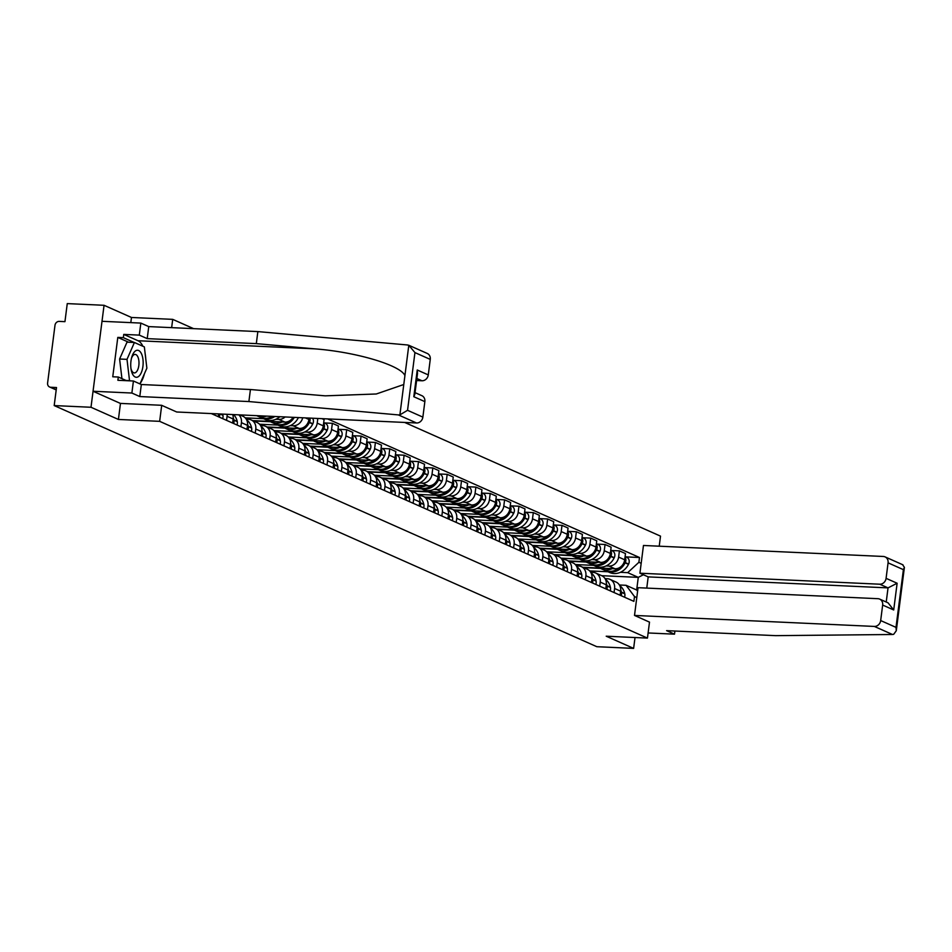 <?xml version="1.0" encoding="UTF-8"?>
<svg xmlns="http://www.w3.org/2000/svg" width="952" height="952" viewBox="0 0 952 952"><rect width="100%" height="100%" fill="white"/><g stroke="black" fill="none" stroke-linecap="round" stroke-linejoin="round"><path stroke-width="1.43" d="M193.613 328.654L172.717 319.36L131.471 317.468L104.054 305.295L67.259 303.605L64.95 321.657L59.214 321.395A4.165 3.641 -66 0 0 54.99 325.298L47.6 383.013A4.165 3.641 -66 0 0 50.777 387.274L56.227 389.689M659.224 546.198L660.509 536.131L404.695 422.45M104.054 305.295L90.999 407.266L54.193 405.576L596.833 646.706L633.627 648.395L635.02 637.531M90.999 407.266L118.417 419.451L159.65 421.343L647.455 638.102L606.21 636.21L633.627 648.395M54.193 405.576L56.513 387.535L50.777 387.274M582.85 567.297L614.98 568.772A9.58 8.378 -66 0 0 624.691 559.788L625.488 553.564L619.407 550.863L618.61 557.087A9.58 8.378 114 0 1 608.911 566.071L606.031 565.94M614.587 588.491L620.656 591.192A9.58 8.378 -66 0 0 616.039 582.053L609.97 579.351A9.58 8.378 114 0 1 614.587 588.491L614.076 592.549M620.656 591.192L620.145 595.25M611.636 550.506L619.407 550.863M605.044 578.614L607.281 578.721A9.58 8.378 114 0 1 609.97 579.351M593.631 565.381L575.305 564.536M568.499 560.93L600.629 562.394A9.58 8.378 -66 0 0 610.327 553.409L611.124 547.186L605.055 544.485L604.258 550.708A9.58 8.378 114 0 1 594.548 559.693L591.68 559.562M605.793 588.871L606.305 584.814A9.58 8.378 -66 0 0 601.688 575.674L595.619 572.973A9.58 8.378 114 0 1 600.236 582.112L599.712 586.17M597.285 544.127L605.055 544.485M590.692 572.247L592.929 572.342A9.58 8.378 114 0 1 595.619 572.973M579.28 559.002L560.954 558.158M554.147 554.552L586.277 556.016A9.58 8.378 -66 0 0 595.976 547.031L596.773 540.807L590.704 538.106L589.907 544.33A9.58 8.378 114 0 1 580.196 553.326L577.328 553.183M591.442 582.493L591.954 578.435A9.58 8.378 -66 0 0 587.336 569.296L581.267 566.595A9.58 8.378 114 0 1 585.885 575.734L585.361 579.792M582.933 537.749L590.704 538.106M576.341 565.869L578.578 565.964A9.58 8.378 114 0 1 581.267 566.595M564.929 552.624L546.603 551.779M539.796 548.173L571.914 549.637A9.58 8.378 -66 0 0 581.624 540.653L582.422 534.429L576.353 531.728L575.555 537.951A9.58 8.378 114 0 1 565.845 546.948L562.977 546.817M577.079 576.115L577.602 572.057A9.58 8.378 -66 0 0 572.985 562.918L566.916 560.216A9.58 8.378 114 0 1 571.533 569.356L571.01 573.425M568.582 531.371L576.353 531.728M561.989 559.49L564.227 559.586A9.58 8.378 114 0 1 566.916 560.216M550.577 546.246L532.239 545.401M525.444 541.795L557.563 543.259A9.58 8.378 -66 0 0 567.273 534.274L568.07 528.051L562.001 525.349L561.204 531.573A9.58 8.378 114 0 1 551.494 540.569L548.626 540.438M562.727 569.736L563.251 565.678A9.58 8.378 -66 0 0 558.634 556.539L552.565 553.838A9.58 8.378 114 0 1 557.182 562.977L556.658 567.047M554.219 524.992L562.001 525.349M547.638 553.112L549.875 553.207A9.58 8.378 114 0 1 552.565 553.838M536.226 539.867L517.888 539.022M511.093 535.417L543.211 536.88A9.58 8.378 -66 0 0 552.922 527.896L553.719 521.672L547.65 518.971L546.853 525.195A9.58 8.378 114 0 1 537.142 534.191L534.274 534.06M548.376 563.358L548.899 559.3A9.58 8.378 -66 0 0 544.282 550.161L538.213 547.459A9.58 8.378 114 0 1 542.83 556.611L542.307 560.668M539.867 518.614L547.65 518.971M533.287 546.734L535.524 546.829A9.58 8.378 114 0 1 538.213 547.459M521.875 533.489L503.537 532.644M496.742 529.038L528.86 530.502A9.58 8.378 -66 0 0 538.57 521.517L539.367 515.294L533.298 512.592L532.501 518.816A9.58 8.378 114 0 1 522.791 527.813L519.923 527.682M534.024 556.98L534.548 552.922A9.58 8.378 -66 0 0 529.931 543.782L523.862 541.081A9.58 8.378 114 0 1 528.479 550.232L527.955 554.29M525.516 512.236L533.298 512.592M518.935 540.355L521.172 540.45A9.58 8.378 114 0 1 523.862 541.081M507.523 527.111L489.185 526.266M482.39 522.66L514.508 524.135A9.58 8.378 -66 0 0 524.219 515.139L525.016 508.915L518.947 506.214L518.15 512.438A9.58 8.378 114 0 1 508.439 521.434L505.572 521.303M519.673 550.601L520.197 546.543A9.58 8.378 -66 0 0 515.579 537.404L509.51 534.703A9.58 8.378 114 0 1 514.128 543.854L513.604 547.912M511.164 505.857L518.947 506.214M504.584 533.977L506.821 534.072A9.58 8.378 114 0 1 509.51 534.703M493.172 520.732L474.834 519.887M468.039 516.282L500.157 517.757A9.58 8.378 -66 0 0 509.867 508.761L510.665 502.537L504.596 499.836L503.798 506.059A9.58 8.378 114 0 1 494.088 515.056L491.208 514.925M505.322 544.235L505.845 540.165A9.58 8.378 -66 0 0 501.228 531.026L495.147 528.324A9.58 8.378 114 0 1 499.764 537.475L499.253 541.533M496.813 499.479L504.596 499.836M490.22 527.598L492.47 527.694A9.58 8.378 114 0 1 495.147 528.324M478.82 514.354L460.482 513.509M453.688 509.903L485.806 511.379A9.58 8.378 -66 0 0 495.516 502.382L496.313 496.159L490.232 493.457L489.435 499.681A9.58 8.378 114 0 1 479.737 508.677L476.857 508.546M490.97 537.856L491.494 533.786A9.58 8.378 -66 0 0 486.877 524.647L480.796 521.958A9.58 8.378 114 0 1 485.413 531.097L484.901 535.155M482.462 493.112L490.232 493.457M475.869 521.22L478.118 521.327A9.58 8.378 114 0 1 480.796 521.958M464.469 507.975L446.131 507.13M439.324 503.525L471.454 505A9.58 8.378 -66 0 0 481.165 496.004L481.962 489.78L475.881 487.091L475.084 493.303A9.58 8.378 114 0 1 465.385 502.299L462.505 502.168M476.619 531.478L477.142 527.42A9.58 8.378 -66 0 0 472.513 518.269L466.444 515.579A9.58 8.378 114 0 1 471.062 524.719L470.55 528.777M468.11 486.734L475.881 487.091M461.518 514.842L463.755 514.949A9.58 8.378 114 0 1 466.444 515.579M450.106 501.597L431.78 500.752M424.973 497.146L457.103 498.622A9.58 8.378 -66 0 0 466.813 489.625L467.599 483.402L461.53 480.712L460.732 486.924A9.58 8.378 114 0 1 451.022 495.921L448.154 495.79M462.267 525.099L462.779 521.042A9.58 8.378 -66 0 0 458.162 511.89L452.093 509.201A9.58 8.378 114 0 1 456.71 518.34L456.187 522.398M453.759 480.355L461.53 480.712M447.166 508.463L449.403 508.57A9.58 8.378 114 0 1 452.093 509.201M435.754 495.218L417.428 494.385M410.621 490.768L442.751 492.243A9.58 8.378 -66 0 0 452.45 483.247L453.247 477.023L447.178 474.334L446.381 480.546A9.58 8.378 114 0 1 436.67 489.542L433.803 489.411M447.916 518.721L448.428 514.663A9.58 8.378 -66 0 0 443.81 505.512L437.742 502.823A9.58 8.378 114 0 1 442.359 511.962L441.835 516.02M439.407 473.977L447.178 474.334M432.815 502.085L435.052 502.192A9.58 8.378 114 0 1 437.742 502.823M421.403 488.84L403.077 488.007M396.27 484.389L428.4 485.865A9.58 8.378 -66 0 0 438.098 476.869L438.896 470.645L432.827 467.956L432.029 474.167A9.58 8.378 114 0 1 422.319 483.164L419.451 483.033M433.565 512.343L434.076 508.285A9.58 8.378 -66 0 0 429.459 499.134L423.39 496.444A9.58 8.378 114 0 1 428.007 505.583L427.484 509.641M425.056 467.599L432.827 467.956M418.463 495.706L420.701 495.813A9.58 8.378 114 0 1 423.39 496.444M407.051 482.462L388.713 481.629M381.919 478.011L414.037 479.487A9.58 8.378 -66 0 0 423.747 470.49L424.544 464.267L418.475 461.577L417.678 467.789A9.58 8.378 114 0 1 407.968 476.785L405.1 476.654M419.201 505.964L419.725 501.906A9.58 8.378 -66 0 0 415.108 492.767L409.039 490.066A9.58 8.378 114 0 1 413.656 499.205L413.132 503.263M410.693 461.22L418.475 461.577M404.112 489.328L406.349 489.435A9.58 8.378 114 0 1 409.039 490.066M392.7 476.083L374.362 475.25M367.567 471.633L399.685 473.108A9.58 8.378 -66 0 0 409.396 464.112L410.193 457.9L404.124 455.199L403.327 461.422A9.58 8.378 114 0 1 393.616 470.407L390.748 470.276M404.85 499.586L405.373 495.528A9.58 8.378 -66 0 0 400.756 486.389L394.687 483.687A9.58 8.378 114 0 1 399.305 492.827L398.781 496.885M396.341 454.842L404.124 455.199M389.761 482.95L391.998 483.057A9.58 8.378 114 0 1 394.687 483.687M378.349 469.705L360.011 468.872M353.216 465.254L385.334 466.73A9.58 8.378 -66 0 0 395.044 457.733L395.842 451.522L389.773 448.82L388.975 455.044A9.58 8.378 114 0 1 379.265 464.029L376.397 463.898M390.498 493.207L391.022 489.149A9.58 8.378 -66 0 0 386.405 480.01L380.336 477.309A9.58 8.378 114 0 1 384.953 486.448L384.43 490.506M381.99 448.463L389.773 448.82M375.409 476.571L377.647 476.678A9.58 8.378 114 0 1 380.336 477.309M363.997 463.327L345.659 462.493M338.864 458.876L370.982 460.351A9.58 8.378 -66 0 0 380.693 451.355L381.49 445.143L375.421 442.442L374.624 448.666A9.58 8.378 114 0 1 364.913 457.65L362.046 457.519M376.147 486.829L376.671 482.771A9.58 8.378 -66 0 0 372.053 473.632L365.985 470.931A9.58 8.378 114 0 1 370.602 480.07L370.078 484.128M367.639 442.085L375.421 442.442M361.058 470.193L363.295 470.3A9.58 8.378 114 0 1 365.985 470.931M349.646 456.948L331.308 456.115M324.513 452.498L356.631 453.973A9.58 8.378 -66 0 0 366.341 444.977L367.139 438.765L361.07 436.064L360.272 442.287A9.58 8.378 114 0 1 350.562 451.272L347.682 451.141M361.796 480.451L362.319 476.393A9.58 8.378 -66 0 0 357.702 467.253L351.621 464.552A9.58 8.378 114 0 1 356.238 473.691L355.727 477.749M353.287 435.707L361.07 436.064M346.707 463.814L348.944 463.921A9.58 8.378 114 0 1 351.621 464.552M335.294 450.582L316.957 449.737M310.162 446.119L342.28 447.595A9.58 8.378 -66 0 0 351.99 438.598L352.787 432.387L346.707 429.685L345.909 435.909A9.58 8.378 114 0 1 336.211 444.893L333.331 444.762M347.444 474.072L347.968 470.014A9.58 8.378 -66 0 0 343.351 460.875L337.27 458.174A9.58 8.378 114 0 1 341.887 467.313L341.375 471.371M338.936 429.328L346.707 429.685M332.343 457.436L334.592 457.543A9.58 8.378 114 0 1 337.27 458.174M320.943 444.203L302.605 443.358M295.798 439.741L327.928 441.216A9.58 8.378 -66 0 0 337.639 432.232L338.436 426.008L332.355 423.307L331.558 429.53A9.58 8.378 114 0 1 321.859 438.515L318.979 438.384M333.093 467.694L333.617 463.636A9.58 8.378 -66 0 0 328.999 454.497L322.918 451.795A9.58 8.378 114 0 1 327.536 460.935L327.024 464.993M324.584 422.95L332.355 423.307M317.992 451.058L320.229 451.165A9.58 8.378 114 0 1 322.918 451.795M306.58 437.825L288.254 436.98M281.447 433.362L313.577 434.838A9.58 8.378 -66 0 0 323.287 425.853L324.085 419.63L321.883 418.654M318.742 461.315L319.253 457.257A9.58 8.378 -66 0 0 314.636 448.118L308.567 445.417A9.58 8.378 114 0 1 313.184 454.556L312.661 458.614M317.813 418.463L317.206 423.152A9.58 8.378 114 0 1 307.496 432.137L304.628 432.006M303.64 444.679L305.878 444.786A9.58 8.378 114 0 1 308.567 445.417M292.228 431.446L273.902 430.601M267.095 426.996L299.225 428.459A9.58 8.378 -66 0 0 308.924 419.475L309.114 418.059M304.39 454.937L304.902 450.879A9.58 8.378 -66 0 0 300.285 441.74L294.216 439.039A9.58 8.378 114 0 1 298.833 448.178L298.309 452.236M302.676 417.773A9.58 8.378 114 0 1 293.145 425.77L290.277 425.627M289.289 438.313L291.526 438.408A9.58 8.378 114 0 1 294.216 439.039M277.877 425.068L259.551 424.223M252.744 420.617L284.874 422.081A9.58 8.378 -66 0 0 293.097 417.333M290.039 448.559L290.55 444.501A9.58 8.378 -66 0 0 285.933 435.362L279.864 432.66A9.58 8.378 114 0 1 284.481 441.799L283.958 445.869M285.112 416.964A9.58 8.378 114 0 1 278.793 419.392L275.925 419.261M274.938 431.934L277.175 432.029A9.58 8.378 114 0 1 279.864 432.66M263.525 418.69L245.188 417.845M275.675 442.18L276.199 438.122A9.58 8.378 -66 0 0 271.582 428.983L265.513 426.282A9.58 8.378 114 0 1 270.13 435.421L269.606 439.491M260.586 425.556L262.823 425.651A9.58 8.378 114 0 1 265.513 426.282M261.324 435.802L261.848 431.744A9.58 8.378 -66 0 0 257.23 422.605L251.161 419.903A9.58 8.378 114 0 1 255.779 429.043L255.255 433.112M246.235 419.178L248.472 419.273A9.58 8.378 114 0 1 251.161 419.903M246.973 429.423L247.496 425.365A9.58 8.378 -66 0 0 242.879 416.226L239.868 414.893M238.809 414.846A9.58 8.378 114 0 1 241.427 422.676L240.904 426.734M232.621 423.045L233.145 418.987A9.58 8.378 -66 0 0 232.716 414.56M227.135 414.31A9.58 8.378 114 0 1 227.076 416.298L226.552 420.356M218.27 416.667L218.627 413.918M601.712 575.686L638.28 577.364L627.701 572.652L620.383 572.319M607.995 571.759L589.657 570.914M619.395 584.992L626.071 585.302L636.662 590.002L638.28 577.364L643.385 574.758M636.793 597.582L634.496 596.559L626.071 585.302M211.32 413.584L633.877 601.355L634.496 596.559M627.701 572.652L638.887 562.299L639.494 557.503L327.607 418.916M638.887 562.299L641.184 563.322M172.717 319.36L171.646 327.643M161.697 405.326L159.65 421.343M649.502 622.096L647.455 638.102M131.471 317.468L130.817 322.621M120.464 403.398L118.417 419.451M625.988 556.884L639.494 557.503M637.638 590.99L636.662 590.002M621.144 595.69A5.26 4.605 -66 0 0 621.43 592.346L621.37 592.073A15.827 13.852 -66 0 0 620.752 589.99M619.74 585.587A15.827 13.852 114 0 1 624.726 593.56L624.798 593.846A5.26 4.605 114 0 1 624.5 597.19M605.615 570.676A15.827 13.852 -66 0 0 606.341 571.021A15.827 13.852 -66 0 0 625.119 562.834L625.25 562.572A5.26 4.605 -66 0 0 625.024 557.146M625.107 556.492L626.642 557.17A5.26 4.605 114 0 1 628.606 564.06L628.475 564.334A15.827 13.852 114 0 1 609.697 572.509L606.341 571.021M600.593 568.427L583.624 567.642M619.407 567.701A15.827 13.852 114 0 1 604.865 570.367L601.509 568.88A15.827 13.852 114 0 1 600.034 568.094M612.267 568.653A15.827 13.852 114 0 1 601.509 568.88M634.508 615.432L874.341 626.428A6.247 5.462 -66 0 0 880.671 620.561L882.659 605.055A6.247 5.462 -66 0 0 879.648 599.094A6.247 5.462 -66 0 0 877.899 598.689L638.054 587.693L634.508 615.432L649.502 622.132M880.671 620.561L895.999 627.368L896.284 630.748L893.69 634.306L892.512 634.496L775.702 635.65L666.602 630.652L674.516 634.163L674.92 631.033M674.516 634.163L648.11 632.961M886.086 578.34L888.073 562.846A6.247 5.462 -66 0 0 885.062 556.884A6.247 5.462 -66 0 0 883.301 556.468L643.469 545.472L639.911 573.211L879.755 584.207A6.247 5.462 -66 0 0 886.086 578.34L897.129 583.243L888.037 587.884L648.193 576.888L646.765 588.086M648.193 576.888L639.911 573.211M879.648 599.094L888.085 602.842L893.702 609.97L882.659 605.055M902.615 564.703L904.4 567.356L903.388 569.653L888.073 562.846M398.376 414.917L399.888 414.87L407.551 410.312L422.867 417.119A6.247 5.462 114 0 1 416.536 422.985L398.376 414.917L248.888 401.554L139.789 396.556L131.876 393.033L93.046 391.26L120.368 403.398L161.602 405.29L176.691 411.99L416.536 422.985M128.639 342.232L117.798 337.413L112.752 376.778L118.31 377.028L117.881 380.288L133.423 381.002L141.336 384.525L250.435 389.523L325.215 395.842L376.29 393.985L403.779 384.513L404.921 375.635C400.768 365.211 355.727 351.883 314.386 348.825L256.314 343.624L147.215 338.626L139.301 335.116L123.76 334.402L138.028 340.733A23.419 10.722 -87.4 0 1 142.871 346.254M250.435 389.523L248.888 401.554M133.423 381.002L131.876 393.033M141.336 384.525L139.789 396.556M430.256 359.404L414.941 352.597L408.801 345.267L427.246 353.442A6.247 5.462 114 0 1 430.256 359.404L428.281 374.909A6.247 5.462 114 0 1 421.938 380.764L416.857 378.515M416.607 380.526L421.938 380.764M117.798 337.413L123.344 337.662L123.76 334.402M404.921 375.635L408.801 345.267L407.337 344.957L257.849 331.593L148.75 326.595L140.837 323.085L139.301 335.116M140.837 323.085L102.007 321.3L93.046 391.26M148.75 326.595L147.215 338.626M257.849 331.593L256.314 343.624M415.048 392.64L421.843 395.663A6.247 5.462 114 0 1 424.854 401.625L422.867 417.119M145.156 353.727A23.419 10.722 -87.4 0 1 145.751 358.749M144.383 373.85A23.419 10.722 -87.4 0 1 140.23 383.299M118.31 377.028L126.545 380.693M134.184 342.482L123.344 337.662M424.854 401.625L413.811 396.722L414.822 394.425L417.523 373.374L417.238 369.995L428.281 374.909M142.919 366.425A13.53 6.188 92.6 0 0 139.492 351.038A13.53 6.188 92.6 0 0 131.709 357.393A13.53 6.188 92.6 0 0 130.959 361.105A13.53 6.188 92.6 0 0 131.138 369.638A13.53 6.188 92.6 0 0 137.231 377.182A13.53 6.188 92.6 0 0 142.919 366.425M130.971 368.555A9.27 4.236 92.6 0 0 134.327 372.922A9.27 4.236 92.6 0 0 138.837 365.485A9.27 4.236 92.6 0 0 135.172 354.418A9.27 4.236 92.6 0 0 131.424 358.464M121.939 378.646L119.607 359.011L127.021 342.149L134.41 342.494L144.347 346.909L146.87 368.186L139.956 383.906M126.057 380.467L129.531 380.633L127.009 359.356L134.41 342.494M119.607 359.011L127.009 359.356M606.793 589.324A5.26 4.605 -66 0 0 607.078 585.968L607.019 585.694A15.827 13.852 -66 0 0 606.388 583.612M605.389 579.209A15.827 13.852 114 0 1 610.375 587.194L610.446 587.467A5.26 4.605 114 0 1 610.149 590.811M591.263 564.298A15.827 13.852 -66 0 0 591.989 564.643A15.827 13.852 -66 0 0 610.767 556.468L610.898 556.194A5.26 4.605 -66 0 0 610.672 550.768M610.756 550.113L612.291 550.792A5.26 4.605 114 0 1 614.254 557.682L614.123 557.955A15.827 13.852 114 0 1 595.345 566.142L591.989 564.643M586.242 562.049L569.272 561.263M605.055 561.323A15.827 13.852 114 0 1 590.514 563.989L587.158 562.501A15.827 13.852 114 0 1 585.67 561.716M597.915 562.275A15.827 13.852 114 0 1 587.158 562.501M592.442 582.945A5.26 4.605 -66 0 0 592.727 579.59L592.668 579.316A15.827 13.852 -66 0 0 592.037 577.245M591.037 572.83A15.827 13.852 114 0 1 596.023 580.815L596.083 581.089A5.26 4.605 114 0 1 595.797 584.433M576.912 557.92A15.827 13.852 -66 0 0 577.638 558.265A15.827 13.852 -66 0 0 596.416 550.089L596.547 549.816A5.26 4.605 -66 0 0 596.321 544.389M596.404 543.735L597.939 544.425A5.26 4.605 114 0 1 599.903 551.303L599.772 551.577A15.827 13.852 114 0 1 580.994 559.764L577.638 558.265M571.89 555.67L554.921 554.885M590.704 554.945A15.827 13.852 114 0 1 576.162 557.61L572.807 556.123A15.827 13.852 114 0 1 571.319 555.337M583.564 555.897A15.827 13.852 114 0 1 572.807 556.123M578.09 576.567A5.26 4.605 -66 0 0 578.376 573.223L578.316 572.937A15.827 13.852 -66 0 0 577.685 570.867M576.674 566.452A15.827 13.852 114 0 1 581.672 574.437L581.731 574.71A5.26 4.605 114 0 1 581.446 578.054M562.561 551.541A15.827 13.852 -66 0 0 563.287 551.886A15.827 13.852 -66 0 0 582.065 543.711L582.196 543.437A5.26 4.605 -66 0 0 581.97 538.011M582.053 537.356L583.576 538.047A5.26 4.605 114 0 1 585.551 544.925L585.42 545.198A15.827 13.852 114 0 1 566.642 553.386L563.287 551.886M557.539 549.292L540.569 548.507M576.341 548.578A15.827 13.852 114 0 1 561.811 551.232L558.455 549.744A15.827 13.852 114 0 1 556.968 548.959M569.213 549.518A15.827 13.852 114 0 1 558.455 549.744M563.727 570.188A5.26 4.605 -66 0 0 564.024 566.845L563.965 566.559A15.827 13.852 -66 0 0 563.334 564.488M562.323 560.073A15.827 13.852 114 0 1 567.321 568.058L567.38 568.332A5.26 4.605 114 0 1 567.095 571.676M548.209 545.163A15.827 13.852 -66 0 0 548.935 545.508A15.827 13.852 -66 0 0 567.701 537.333L567.844 537.059A5.26 4.605 -66 0 0 567.618 531.632M567.701 530.978L569.225 531.668A5.26 4.605 114 0 1 571.2 538.558L571.069 538.82A15.827 13.852 114 0 1 552.291 547.007L548.935 545.508M543.187 542.914L526.218 542.128M561.989 542.2A15.827 13.852 114 0 1 547.459 544.853L544.104 543.366A15.827 13.852 114 0 1 542.616 542.58M554.861 543.14A15.827 13.852 114 0 1 544.104 543.366M549.375 563.81A5.26 4.605 -66 0 0 549.673 560.466L549.613 560.181A15.827 13.852 -66 0 0 548.983 558.11M547.971 553.695A15.827 13.852 114 0 1 552.969 561.68L553.029 561.954A5.26 4.605 114 0 1 552.743 565.298M533.858 538.784A15.827 13.852 -66 0 0 534.584 539.13A15.827 13.852 -66 0 0 553.35 530.954L553.493 530.68A5.26 4.605 -66 0 0 553.255 525.254M553.35 524.6L554.873 525.29A5.26 4.605 114 0 1 556.849 532.18L556.718 532.442A15.827 13.852 114 0 1 537.939 540.629L534.584 539.13M528.836 536.535L511.867 535.75M547.638 535.821A15.827 13.852 114 0 1 533.108 538.475L529.752 536.987A15.827 13.852 114 0 1 528.265 536.202M540.51 536.761A15.827 13.852 114 0 1 529.752 536.987M535.024 557.432A5.26 4.605 -66 0 0 535.322 554.088L535.262 553.802A15.827 13.852 -66 0 0 534.631 551.732M533.62 547.329A15.827 13.852 114 0 1 538.618 555.302L538.677 555.575A5.26 4.605 114 0 1 538.38 558.919M519.506 532.406A15.827 13.852 -66 0 0 520.232 532.751A15.827 13.852 -66 0 0 538.999 524.576L539.13 524.302A5.26 4.605 -66 0 0 538.903 518.876M538.987 518.233L540.522 518.911A5.26 4.605 114 0 1 542.497 525.802L542.354 526.063A15.827 13.852 114 0 1 523.588 534.25L520.232 532.751M514.485 530.157L497.515 529.383M533.287 529.443A15.827 13.852 114 0 1 518.757 532.097L515.401 530.609A15.827 13.852 114 0 1 513.913 529.824M526.159 530.383A15.827 13.852 114 0 1 515.401 530.609M520.673 551.053A5.26 4.605 -66 0 0 520.97 547.709L520.911 547.424A15.827 13.852 -66 0 0 520.28 545.353M519.268 540.95A15.827 13.852 114 0 1 524.266 548.923L524.326 549.197A5.26 4.605 114 0 1 524.028 552.541M505.155 526.028A15.827 13.852 -66 0 0 505.869 526.373A15.827 13.852 -66 0 0 524.647 518.197L524.778 517.924A5.26 4.605 -66 0 0 524.552 512.509M524.635 511.855L526.17 512.533A5.26 4.605 114 0 1 528.146 519.423L528.003 519.685A15.827 13.852 114 0 1 509.237 527.872L505.869 526.373M500.133 523.778L483.152 523.005M518.935 523.064A15.827 13.852 114 0 1 504.405 525.718L501.049 524.231A15.827 13.852 114 0 1 499.562 523.445M511.807 524.005A15.827 13.852 114 0 1 501.049 524.231M506.321 544.675A5.26 4.605 -66 0 0 506.619 541.331L506.547 541.045A15.827 13.852 -66 0 0 505.928 538.975M504.917 534.572A15.827 13.852 114 0 1 509.915 542.545L509.974 542.818A5.26 4.605 114 0 1 509.677 546.162M490.792 519.649A15.827 13.852 -66 0 0 491.518 519.994A15.827 13.852 -66 0 0 510.296 511.819L510.427 511.545A5.26 4.605 -66 0 0 510.201 506.131M510.284 505.476L511.819 506.155A5.26 4.605 114 0 1 513.783 513.045L513.652 513.307A15.827 13.852 114 0 1 494.885 521.494L491.518 519.994M485.782 517.4L468.8 516.627M504.584 516.686A15.827 13.852 114 0 1 490.054 519.352L486.686 517.852A15.827 13.852 114 0 1 485.211 517.067M497.456 517.626A15.827 13.852 114 0 1 486.686 517.852M491.97 538.297A5.26 4.605 -66 0 0 492.267 534.953L492.196 534.679A15.827 13.852 -66 0 0 491.577 532.596M490.566 528.193A15.827 13.852 114 0 1 495.564 536.166L495.623 536.44A5.26 4.605 114 0 1 495.326 539.784M476.44 513.271A15.827 13.852 -66 0 0 477.166 513.628A15.827 13.852 -66 0 0 495.944 505.441L496.075 505.167A5.26 4.605 -66 0 0 495.849 499.752M495.933 499.098L497.468 499.776A5.26 4.605 114 0 1 499.431 506.666L499.3 506.928A15.827 13.852 114 0 1 480.522 515.115L477.166 513.628M471.418 511.022L454.449 510.248M490.232 510.308A15.827 13.852 114 0 1 475.702 512.973L472.335 511.474A15.827 13.852 114 0 1 470.859 510.688M483.104 511.248A15.827 13.852 114 0 1 472.335 511.474M477.618 531.918A5.26 4.605 -66 0 0 477.904 528.574L477.844 528.3A15.827 13.852 -66 0 0 477.226 526.218M476.214 521.815A15.827 13.852 114 0 1 481.2 529.788L481.272 530.062A5.26 4.605 114 0 1 480.974 533.406M462.089 506.892A15.827 13.852 -66 0 0 462.815 507.249A15.827 13.852 -66 0 0 481.593 499.062L481.724 498.788A5.26 4.605 -66 0 0 481.498 493.374M481.581 492.719L483.116 493.398A5.26 4.605 114 0 1 485.08 500.288L484.949 500.55A15.827 13.852 114 0 1 466.171 508.737L462.815 507.249M457.067 504.643L440.098 503.87M475.881 503.929A15.827 13.852 114 0 1 461.339 506.595L457.983 505.095A15.827 13.852 114 0 1 456.508 504.31M468.741 504.869A15.827 13.852 114 0 1 457.983 505.095M463.267 525.54A5.26 4.605 -66 0 0 463.553 522.196L463.493 521.922A15.827 13.852 -66 0 0 462.862 519.84M461.863 515.437A15.827 13.852 114 0 1 466.849 523.41L466.92 523.683A5.26 4.605 114 0 1 466.623 527.027M447.737 500.514A15.827 13.852 -66 0 0 448.463 500.871A15.827 13.852 -66 0 0 467.242 492.684L467.373 492.41A5.26 4.605 -66 0 0 467.146 486.996M467.23 486.341L468.765 487.019A5.26 4.605 114 0 1 470.728 493.909L470.597 494.171A15.827 13.852 114 0 1 451.819 502.358L448.463 500.871M442.716 498.265L425.746 497.491M461.53 497.551A15.827 13.852 114 0 1 446.988 500.216L443.632 498.717A15.827 13.852 114 0 1 442.144 497.932M454.39 498.491A15.827 13.852 114 0 1 443.632 498.717M448.916 519.161A5.26 4.605 -66 0 0 449.201 515.817L449.142 515.544A15.827 13.852 -66 0 0 448.511 513.461M447.511 509.058A15.827 13.852 114 0 1 452.498 517.031L452.557 517.305A5.26 4.605 114 0 1 452.271 520.649M433.386 494.136A15.827 13.852 -66 0 0 434.112 494.493A15.827 13.852 -66 0 0 452.89 486.305L453.021 486.044A5.26 4.605 -66 0 0 452.795 480.617M452.878 479.963L454.413 480.641A5.26 4.605 114 0 1 456.377 487.531L456.246 487.793A15.827 13.852 114 0 1 437.468 495.98L434.112 494.493M428.364 491.887L411.395 491.113M447.178 491.172A15.827 13.852 114 0 1 432.636 493.838L429.281 492.339A15.827 13.852 114 0 1 427.793 491.553M440.038 492.113A15.827 13.852 114 0 1 429.281 492.339M434.564 512.783A5.26 4.605 -66 0 0 434.85 509.439L434.79 509.165A15.827 13.852 -66 0 0 434.16 507.083M433.148 502.68A15.827 13.852 114 0 1 438.146 510.653L438.206 510.926A5.26 4.605 114 0 1 437.92 514.282M419.035 487.757A15.827 13.852 -66 0 0 419.761 488.114A15.827 13.852 -66 0 0 438.539 479.927L438.67 479.665A5.26 4.605 -66 0 0 438.444 474.239M438.527 473.584L440.062 474.263A5.26 4.605 114 0 1 442.025 481.153L441.895 481.426A15.827 13.852 114 0 1 423.116 489.602L419.761 488.114M414.013 485.508L397.043 484.735M432.815 484.794A15.827 13.852 114 0 1 418.285 487.46L414.929 485.96A15.827 13.852 114 0 1 413.442 485.175M425.687 485.734A15.827 13.852 114 0 1 414.929 485.96M420.201 506.404A5.26 4.605 -66 0 0 420.498 503.061L420.439 502.787A15.827 13.852 -66 0 0 419.808 500.704M418.797 496.301A15.827 13.852 114 0 1 423.795 504.274L423.854 504.548A5.26 4.605 114 0 1 423.569 507.904M404.683 481.379A15.827 13.852 -66 0 0 405.409 481.736A15.827 13.852 -66 0 0 424.187 473.549L424.318 473.287A5.26 4.605 -66 0 0 424.092 467.86M424.175 467.206L425.699 467.884A5.26 4.605 114 0 1 427.674 474.774L427.543 475.048A15.827 13.852 114 0 1 408.765 483.223L405.409 481.736M399.661 479.13L382.692 478.356M418.463 478.416A15.827 13.852 114 0 1 403.934 481.081L400.578 479.582A15.827 13.852 114 0 1 399.09 478.796M411.335 479.356A15.827 13.852 114 0 1 400.578 479.582M405.849 500.026A5.26 4.605 -66 0 0 406.147 496.682L406.087 496.408A15.827 13.852 -66 0 0 405.457 494.326M404.445 489.923A15.827 13.852 114 0 1 409.443 497.896L409.503 498.182A5.26 4.605 114 0 1 409.217 501.525M390.332 475A15.827 13.852 -66 0 0 391.058 475.357A15.827 13.852 -66 0 0 409.824 467.17L409.967 466.908A5.26 4.605 -66 0 0 409.741 461.482M409.824 460.827L411.347 461.506A5.26 4.605 114 0 1 413.323 468.396L413.192 468.67A15.827 13.852 114 0 1 394.414 476.845L391.058 475.357M385.31 472.751L368.341 471.978M404.112 472.037A15.827 13.852 114 0 1 389.582 474.703L386.226 473.203A15.827 13.852 114 0 1 384.739 472.418M396.984 472.989A15.827 13.852 114 0 1 386.226 473.203M391.498 493.648A5.26 4.605 -66 0 0 391.796 490.304L391.736 490.03A15.827 13.852 -66 0 0 391.105 487.948M390.094 483.545A15.827 13.852 114 0 1 395.092 491.518L395.151 491.803A5.26 4.605 114 0 1 394.854 495.147M375.98 468.622A15.827 13.852 -66 0 0 376.706 468.979A15.827 13.852 -66 0 0 395.473 460.792L395.604 460.53A5.26 4.605 -66 0 0 395.377 455.104M395.461 454.449L396.996 455.127A5.26 4.605 114 0 1 398.971 462.017L398.84 462.291A15.827 13.852 114 0 1 380.062 470.466L376.706 468.979M370.959 466.373L353.989 465.599M389.761 465.659A15.827 13.852 114 0 1 375.231 468.325L371.875 466.837A15.827 13.852 114 0 1 370.387 466.04M382.633 466.611A15.827 13.852 114 0 1 371.875 466.837M377.147 487.269A5.26 4.605 -66 0 0 377.444 483.925L377.385 483.652A15.827 13.852 -66 0 0 376.754 481.569M375.743 477.166A15.827 13.852 114 0 1 380.74 485.139L380.8 485.425A5.26 4.605 114 0 1 380.502 488.769M361.629 462.244A15.827 13.852 -66 0 0 362.343 462.601A15.827 13.852 -66 0 0 381.121 454.413L381.252 454.152A5.26 4.605 -66 0 0 381.026 448.725M381.109 448.071L382.644 448.749A5.26 4.605 114 0 1 384.62 455.639L384.477 455.913A15.827 13.852 114 0 1 365.711 464.088L362.343 462.601M356.607 459.995L339.626 459.221M375.409 459.28A15.827 13.852 114 0 1 360.879 461.946L357.524 460.459A15.827 13.852 114 0 1 356.036 459.661M368.281 460.232A15.827 13.852 114 0 1 357.524 460.459M362.795 480.891A5.26 4.605 -66 0 0 363.093 477.547L363.021 477.273A15.827 13.852 -66 0 0 362.403 475.191M361.391 470.788A15.827 13.852 114 0 1 366.389 478.761L366.449 479.046A5.26 4.605 114 0 1 366.151 482.39M347.266 455.865A15.827 13.852 -66 0 0 347.992 456.222A15.827 13.852 -66 0 0 366.77 448.035L366.901 447.773A5.26 4.605 -66 0 0 366.675 442.347M366.758 441.692L368.293 442.371A5.26 4.605 114 0 1 370.257 449.261L370.126 449.534A15.827 13.852 114 0 1 351.359 457.71L347.992 456.222M342.256 453.616L325.275 452.843M361.058 452.902A15.827 13.852 114 0 1 346.528 455.568L343.16 454.08A15.827 13.852 114 0 1 341.685 453.283M353.93 453.854A15.827 13.852 114 0 1 343.16 454.08M348.444 474.512A5.26 4.605 -66 0 0 348.741 471.169L348.67 470.895A15.827 13.852 -66 0 0 348.051 468.812M347.04 464.409A15.827 13.852 114 0 1 352.038 472.382L352.097 472.668A5.26 4.605 114 0 1 351.8 476.012M332.914 449.487A15.827 13.852 -66 0 0 333.64 449.844A15.827 13.852 -66 0 0 352.418 441.657L352.549 441.395A5.26 4.605 -66 0 0 352.323 435.968M352.407 435.314L353.942 435.992A5.26 4.605 114 0 1 355.905 442.882L355.774 443.156A15.827 13.852 114 0 1 336.996 451.331L333.64 449.844M327.893 447.25L310.923 446.464M346.707 446.524A15.827 13.852 114 0 1 332.177 449.189L328.809 447.702A15.827 13.852 114 0 1 327.333 446.916M339.578 447.476A15.827 13.852 114 0 1 328.809 447.702M334.092 468.134A5.26 4.605 -66 0 0 334.378 464.79L334.319 464.517A15.827 13.852 -66 0 0 333.7 462.434M332.688 458.031A15.827 13.852 114 0 1 337.674 466.004L337.746 466.29A5.26 4.605 114 0 1 337.448 469.633M318.563 443.12A15.827 13.852 -66 0 0 319.289 443.465A15.827 13.852 -66 0 0 338.067 435.278L338.198 435.016A5.26 4.605 -66 0 0 337.972 429.59M338.055 428.935L339.59 429.614A5.26 4.605 114 0 1 341.554 436.504L341.423 436.778A15.827 13.852 114 0 1 322.645 444.953L319.289 443.465M313.541 440.871L296.572 440.086M332.355 440.145A15.827 13.852 114 0 1 317.813 442.811L314.457 441.323A15.827 13.852 114 0 1 312.982 440.538M325.215 441.097A15.827 13.852 114 0 1 314.457 441.323M319.741 461.756A5.26 4.605 -66 0 0 320.027 458.412L319.967 458.138A15.827 13.852 -66 0 0 319.337 456.056M318.337 451.653A15.827 13.852 114 0 1 323.323 459.637L323.394 459.911A5.26 4.605 114 0 1 323.097 463.255M304.212 436.742A15.827 13.852 -66 0 0 304.938 437.087A15.827 13.852 -66 0 0 323.716 428.912L323.847 428.638A5.26 4.605 -66 0 0 323.62 423.212M323.704 422.557L325.239 423.235A5.26 4.605 114 0 1 327.202 430.125L327.072 430.399A15.827 13.852 114 0 1 308.293 438.586L304.938 437.087M299.19 434.493L282.22 433.707M318.004 433.767A15.827 13.852 114 0 1 303.462 436.433L300.106 434.945A15.827 13.852 114 0 1 298.619 434.16M310.864 434.719A15.827 13.852 114 0 1 300.106 434.945M305.39 455.389A5.26 4.605 -66 0 0 305.675 452.033L305.616 451.76A15.827 13.852 -66 0 0 304.985 449.689M303.985 445.274A15.827 13.852 114 0 1 308.972 453.259L309.031 453.533A5.26 4.605 114 0 1 308.745 456.877M289.86 430.363A15.827 13.852 -66 0 0 290.586 430.709A15.827 13.852 -66 0 0 309.364 422.533L309.495 422.26A5.26 4.605 -66 0 0 309.876 418.095M312.553 418.225A5.26 4.605 114 0 1 312.851 423.747L312.72 424.021A15.827 13.852 114 0 1 293.942 432.208L290.586 430.709M284.838 428.114L267.869 427.329M303.652 427.388A15.827 13.852 114 0 1 289.111 430.054L285.755 428.567A15.827 13.852 114 0 1 284.267 427.781M296.512 428.34A15.827 13.852 114 0 1 285.755 428.567M291.038 449.011A5.26 4.605 -66 0 0 291.324 445.667L291.264 445.381A15.827 13.852 -66 0 0 290.634 443.311M289.634 438.896A15.827 13.852 114 0 1 294.62 446.881L294.68 447.154A5.26 4.605 114 0 1 294.394 450.498M275.509 423.985A15.827 13.852 -66 0 0 276.235 424.33A15.827 13.852 -66 0 0 294.335 417.392M298.404 417.571L298.369 417.642A15.827 13.852 114 0 1 279.59 425.83L276.235 424.33M270.487 421.736L253.518 420.951M289.301 421.022A15.827 13.852 114 0 1 274.759 423.676L271.403 422.188A15.827 13.852 114 0 1 269.916 421.403M282.161 421.962A15.827 13.852 114 0 1 271.403 422.188M276.675 442.632A5.26 4.605 -66 0 0 276.972 439.288L276.913 439.003A15.827 13.852 -66 0 0 276.282 436.932M275.271 432.517A15.827 13.852 114 0 1 280.269 440.502L280.328 440.776A5.26 4.605 114 0 1 280.043 444.12M261.157 417.607A15.827 13.852 -66 0 0 261.883 417.952A15.827 13.852 -66 0 0 274.842 416.488M279.84 416.726A15.827 13.852 114 0 1 265.239 419.451L261.883 417.952M272.498 416.381A15.827 13.852 114 0 1 260.408 417.297L257.052 415.81A15.827 13.852 114 0 1 256.743 415.667M266.489 416.107A15.827 13.852 114 0 1 257.052 415.81M262.324 436.254A5.26 4.605 -66 0 0 262.621 432.91L262.562 432.625A15.827 13.852 -66 0 0 261.931 430.554M260.919 426.139A15.827 13.852 114 0 1 265.917 434.124L265.977 434.398A5.26 4.605 114 0 1 265.691 437.742M247.972 429.876A5.26 4.605 -66 0 0 248.27 426.532L248.21 426.246A15.827 13.852 -66 0 0 247.579 424.175M246.568 419.761A15.827 13.852 114 0 1 251.566 427.745L251.625 428.019A5.26 4.605 114 0 1 251.328 431.363M233.621 423.497A5.26 4.605 -66 0 0 233.918 420.153L233.859 419.868A15.827 13.852 -66 0 0 233.228 417.797M233.609 414.608A15.827 13.852 114 0 1 237.215 421.367L237.274 421.641A5.26 4.605 114 0 1 236.977 424.985M222.637 414.096A15.827 13.852 114 0 1 222.863 414.989L222.923 415.262A5.26 4.605 114 0 1 222.625 418.606M219.269 417.119A5.26 4.605 -66 0 0 219.603 413.965M278.793 419.392L284.874 422.081M293.145 425.77L299.225 428.459M307.496 432.137L313.577 434.838M321.859 438.515L327.928 441.216M336.211 444.893L342.28 447.595M350.562 451.272L356.631 453.973M364.913 457.65L370.982 460.351M379.265 464.029L385.334 466.73M393.616 470.407L399.685 473.108M407.968 476.785L414.037 479.487M422.319 483.164L428.4 485.865M436.67 489.542L442.751 492.243M451.022 495.921L457.103 498.622M465.385 502.299L471.454 505M479.737 508.677L485.806 511.379M494.088 515.056L500.157 517.757M508.439 521.434L514.508 524.135M522.791 527.813L528.86 530.502M537.142 534.191L543.211 536.88M551.494 540.569L557.563 543.259M565.845 546.948L571.914 549.637M580.196 553.326L586.277 556.016M594.548 559.693L600.629 562.394M608.911 566.071L614.98 568.772M227.076 416.298L233.145 418.987M241.427 422.676L247.496 425.365M255.779 429.043L261.848 431.744M270.13 435.421L276.199 438.122M284.481 441.799L290.55 444.501M298.833 448.178L304.902 450.879M313.184 454.556L319.253 457.257M327.536 460.935L333.617 463.636M341.887 467.313L347.968 470.014M356.238 473.691L362.319 476.393M370.602 480.07L376.671 482.771M384.953 486.448L391.022 489.149M399.305 492.827L405.373 495.528M413.656 499.205L419.725 501.906M428.007 505.583L434.076 508.285M442.359 511.962L448.428 514.663M456.71 518.34L462.779 521.042M471.062 524.719L477.142 527.42M485.413 531.097L491.494 533.786M499.764 537.475L505.845 540.165M514.128 543.854L520.197 546.543M528.479 550.232L534.548 552.922M542.83 556.611L548.899 559.3M557.182 562.977L563.251 565.678M571.533 569.356L577.602 572.057M585.885 575.734L591.954 578.435M600.236 582.112L606.305 584.814M305.378 417.892L308.924 419.475M317.206 423.152L323.287 425.853M331.558 429.53L337.639 432.232M345.909 435.909L351.99 438.598M360.272 442.287L366.341 444.977M374.624 448.666L380.693 451.355M388.975 455.044L395.044 457.733M403.327 461.422L409.396 464.112M417.678 467.789L423.747 470.49M432.029 474.167L438.098 476.869M446.381 480.546L452.45 483.247M460.732 486.924L466.813 489.625M475.084 493.303L481.165 496.004M489.435 499.681L495.516 502.382M503.798 506.059L509.867 508.761M518.15 512.438L524.219 515.139M532.501 518.816L538.57 521.517M546.853 525.195L552.922 527.896M561.204 531.573L567.273 534.274M575.555 537.951L581.624 540.653M589.907 544.33L595.976 547.031M604.258 550.708L610.327 553.409M618.61 557.087L624.691 559.788M621.43 592.346L624.798 593.846M621.37 592.073L624.726 593.56M625.119 562.834L628.475 564.334M625.25 562.572L628.606 564.06M895.999 627.368L903.388 569.653M897.129 583.243L893.702 609.97M892.512 634.496L874.341 626.428M886.229 602.021L888.037 587.884L879.755 584.207M399.888 414.87L403.779 384.513M414.941 352.597L407.551 410.312M413.811 396.722L417.238 369.995M138.028 340.733L314.386 348.825M607.078 585.968L610.446 587.467M607.019 585.694L610.375 587.194M610.767 556.468L614.123 557.955M610.898 556.194L614.254 557.682M592.727 579.59L596.083 581.089M592.668 579.316L596.023 580.815M596.416 550.089L599.772 551.577M596.547 549.816L599.903 551.303M578.376 573.223L581.731 574.71M578.316 572.937L581.672 574.437M582.065 543.711L585.42 545.198M582.196 543.437L585.551 544.925M564.024 566.845L567.38 568.332M563.965 566.559L567.321 568.058M567.701 537.333L571.069 538.82M567.844 537.059L571.2 538.558M549.673 560.466L553.029 561.954M549.613 560.181L552.969 561.68M553.35 530.954L556.718 532.442M553.493 530.68L556.849 532.18M535.322 554.088L538.677 555.575M535.262 553.802L538.618 555.302M538.999 524.576L542.354 526.063M539.13 524.302L542.497 525.802M520.97 547.709L524.326 549.197M520.911 547.424L524.266 548.923M524.647 518.197L528.003 519.685M524.778 517.924L528.146 519.423M506.619 541.331L509.974 542.818M506.547 541.045L509.915 542.545M510.296 511.819L513.652 513.307M510.427 511.545L513.783 513.045M492.267 534.953L495.623 536.44M492.196 534.679L495.564 536.166M495.944 505.441L499.3 506.928M496.075 505.167L499.431 506.666M477.904 528.574L481.272 530.062M477.844 528.3L481.2 529.788M481.593 499.062L484.949 500.55M481.724 498.788L485.08 500.288M463.553 522.196L466.92 523.683M463.493 521.922L466.849 523.41M467.242 492.684L470.597 494.171M467.373 492.41L470.728 493.909M449.201 515.817L452.557 517.305M449.142 515.544L452.498 517.031M452.89 486.305L456.246 487.793M453.021 486.044L456.377 487.531M434.85 509.439L438.206 510.926M434.79 509.165L438.146 510.653M438.539 479.927L441.895 481.426M438.67 479.665L442.025 481.153M420.498 503.061L423.854 504.548M420.439 502.787L423.795 504.274M424.187 473.549L427.543 475.048M424.318 473.287L427.674 474.774M406.147 496.682L409.503 498.182M406.087 496.408L409.443 497.896M409.824 467.17L413.192 468.67M409.967 466.908L413.323 468.396M391.796 490.304L395.151 491.803M391.736 490.03L395.092 491.518M395.473 460.792L398.84 462.291M395.604 460.53L398.971 462.017M377.444 483.925L380.8 485.425M377.385 483.652L380.74 485.139M381.121 454.413L384.477 455.913M381.252 454.152L384.62 455.639M363.093 477.547L366.449 479.046M363.021 477.273L366.389 478.761M366.77 448.035L370.126 449.534M366.901 447.773L370.257 449.261M348.741 471.169L352.097 472.668M348.67 470.895L352.038 472.382M352.418 441.657L355.774 443.156M352.549 441.395L355.905 442.882M334.378 464.79L337.746 466.29M334.319 464.517L337.674 466.004M338.067 435.278L341.423 436.778M338.198 435.016L341.554 436.504M320.027 458.412L323.394 459.911M319.967 458.138L323.323 459.637M323.716 428.912L327.072 430.399M323.847 428.638L327.202 430.125M305.675 452.033L309.031 453.533M305.616 451.76L308.972 453.259M309.364 422.533L312.72 424.021M309.495 422.26L312.851 423.747M291.324 445.667L294.68 447.154M291.264 445.381L294.62 446.881M276.972 439.288L280.328 440.776M276.913 439.003L280.269 440.502M262.621 432.91L265.977 434.398M262.562 432.625L265.917 434.124M248.27 426.532L251.625 428.019M248.21 426.246L251.566 427.745M233.918 420.153L237.274 421.641M233.859 419.868L237.215 421.367M220.031 413.977L222.923 415.262M220.662 414.013L222.863 414.989M56.204 389.927L49.611 386.988M885.062 556.884L902.984 564.845M896.284 630.748L904.4 567.356"/></g></svg>
